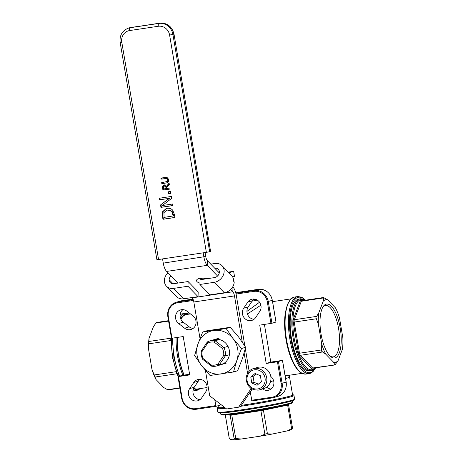 <?xml version="1.0" encoding="UTF-8"?>
<svg xmlns="http://www.w3.org/2000/svg" width="463" height="463" viewBox="0 0 463 463"><rect width="100%" height="100%" fill="white"/><g stroke="black" fill="none" stroke-linecap="round" stroke-linejoin="round"><path stroke-width="0.69" d="M266.208 363.472L270.78 362.101L282.511 360.376L277.447 361.794L266.208 363.472L259.726 325.13L271.949 323.261L268.274 301.529A12.981 12.067 -106.7 0 0 254.164 290.532L235.87 293.27M250.211 392.074L251.988 400.941L272.29 397.908M171.541 338.268L183.221 336.566L189.708 374.908L177.977 376.639L182.052 375.406L189.593 374.237M220.266 404.02L220.162 405.096L216.123 406.306L214.739 399.708M270.78 362.101L264.408 324.43M271.034 389.03A7.79 7.24 73.3 0 1 267.053 387.479L266.659 387.172M200.033 399.644A7.79 7.24 73.3 0 1 193.713 395.147A7.79 7.24 73.3 0 1 194.217 387.253L198.372 381.072A7.79 7.24 73.3 0 1 199.964 379.376M193.181 328.389A7.79 7.24 73.3 0 1 189.199 326.843L183.215 322.179A7.79 7.24 73.3 0 1 182.966 309.637M254.042 319.291A7.79 7.24 73.3 0 1 247.717 314.794A7.79 7.24 73.3 0 1 248.226 306.9L252.376 300.713A7.79 7.24 73.3 0 1 253.967 299.023M272.296 300.296L275.971 322.022M237.889 292.361L235.794 292.986M275.971 322.051L271.949 323.261M270.809 376.506A7.79 7.24 73.3 0 1 273.841 384.128A7.79 7.24 73.3 0 1 268.876 390.13A7.79 7.24 73.3 0 1 262.596 388.943M193.8 382.444A7.79 7.24 73.3 0 1 197.551 379.648A7.79 7.24 73.3 0 1 205.647 382.745A7.79 7.24 73.3 0 1 205.78 391.773L201.625 397.954A7.79 7.24 73.3 0 1 197.875 400.744A7.79 7.24 73.3 0 1 189.784 397.648A7.79 7.24 73.3 0 1 189.651 388.625L193.8 382.444L198.372 381.072M192.938 315.853A7.79 7.24 73.3 0 1 195.994 323.475A7.79 7.24 73.3 0 1 191.022 329.488A7.79 7.24 73.3 0 1 184.633 328.215L178.643 323.55A7.79 7.24 73.3 0 1 175.587 315.928A7.79 7.24 73.3 0 1 180.558 309.909A7.79 7.24 73.3 0 1 186.948 311.188L192.938 315.853M255.628 317.595A7.79 7.24 73.3 0 1 251.878 320.39A7.79 7.24 73.3 0 1 243.787 317.294A7.79 7.24 73.3 0 1 243.654 308.271L247.809 302.09A7.79 7.24 73.3 0 1 251.559 299.295A7.79 7.24 73.3 0 1 259.65 302.391A7.79 7.24 73.3 0 1 259.784 311.414L255.628 317.595M207.326 341.96L201.289 350.942L201.978 351.631L207.702 343.118L207.326 341.96A12.981 12.067 -106.7 0 1 209.56 341.017L219.155 338.135M201.289 350.942A12.981 12.067 -106.7 0 0 202.707 359.334L203.182 358.628A11.679 10.863 73.3 0 1 201.99 351.637M202.707 359.334L211.406 366.111L211.423 365.047L203.182 358.628M211.406 366.111A12.981 12.067 -106.7 0 0 217.02 365.88A12.981 12.067 -106.7 0 0 219.254 364.937L217.969 364.051A11.679 10.863 73.3 0 1 211.429 365.035M223.369 363.704L219.254 364.937L225.29 355.954L223.681 355.538L217.969 364.045M229.405 354.722L225.29 355.954A12.981 12.067 -106.7 0 0 223.872 347.568L215.168 340.791L214.236 342.128L222.477 348.546A11.679 10.863 73.3 0 1 223.675 355.538M219.283 339.553L215.168 340.791A12.981 12.067 -106.7 0 0 209.56 341.017M207.702 343.118A11.679 10.863 73.3 0 1 214.236 342.134M227.987 346.33L223.872 347.568L222.483 348.541M247.392 313.995L260.872 305.192M259.535 302.229L246.924 311.379M207.077 387.548L197.516 388.978A37.636 13.716 -98.5 0 1 193.696 388.168M184.152 375.053A37.636 13.716 -98.5 0 1 177.312 337.452M180.923 319.337A37.636 13.716 -98.5 0 1 186.386 314.527L190.455 313.92M302.009 373.352L288.31 375.4L285.04 375.331M285.555 378.375C287.963 378.294 289.172 377.258 289.178 375.273M289.253 375.261L292.581 394.951A37.636 1.84 170.4 0 1 241.298 405.345M224.694 407.463A37.636 1.84 170.4 0 1 218.357 407.504L218.056 405.727M340.212 328.14A27.253 9.931 81.5 0 0 323.058 306.79A27.253 9.931 81.5 0 0 320.79 332.492A27.253 9.931 81.5 0 0 330.478 356.4A27.253 9.931 81.5 0 0 340.212 328.14M322.647 307.501A25.957 9.463 -98.5 0 1 325.576 305.528A25.957 9.463 -98.5 0 1 338.557 328.458A25.957 9.463 -98.5 0 1 333.256 356.869A25.957 9.463 -98.5 0 1 329.876 355.839M299.584 356.128A0.781 0.648 135.9 0 1 300.325 355.312A2.599 0.943 -98.5 0 1 299.492 353.234L298.502 353.425A3.374 1.227 81.5 0 0 299.584 356.128L311.865 368.808A0.781 0.648 135.9 0 1 312.606 367.998L334.917 364.942L333.563 362.222A31.634 11.529 81.5 0 0 337.99 360.891L342.452 349.143A31.634 11.529 81.5 0 0 342.851 337.759L339.501 317.942A31.634 11.529 81.5 0 0 335.472 307.889L327.659 299.821A31.634 11.529 81.5 0 0 323.232 301.147L323.515 297.518L327.659 299.821M318.77 312.901A31.634 11.529 81.5 0 0 318.37 324.279L315.922 317.508L318.77 312.901L323.232 301.147M321.721 344.102A31.634 11.529 81.5 0 0 325.749 354.154L321.629 351.22L321.721 344.102L318.37 324.279M333.563 362.222L325.749 354.154M291.864 429.525A31.634 1.545 170.4 0 1 287.436 430.856L292.367 428.252L291.864 429.525M272.03 434.08A31.634 1.545 170.4 0 1 259.795 436.244L266.161 433.744L272.03 434.08L287.436 430.856M241.264 439.017A31.634 1.545 170.4 0 1 233.45 439.85L234.637 438.461L241.264 439.017L259.795 436.244M225.319 414.987L229.208 437.957L230.319 439.393L233.45 439.85M156.014 379.533A31.634 11.529 -98.5 0 1 151.986 369.48L156.014 379.533L163.827 387.6L167.919 389.915L179.922 388.121M148.635 349.658A31.634 11.529 -98.5 0 1 149.034 338.279L148.635 349.658L151.986 369.48M156.905 322.705L156.563 322.474L155.996 322.983L153.496 326.525L149.034 338.279M301.893 300.747L301.54 300.383A3.374 1.227 81.5 0 0 300.354 300.736A0.781 0.608 -159.2 0 0 301.32 301.257A2.599 0.943 -98.5 0 1 301.766 300.765L323.515 297.518M315.749 367.813L312.137 370.469L309.689 370.892A36.34 13.242 -98.5 0 1 291.215 336.908A36.34 13.242 -98.5 0 1 298.942 299.011L300.614 298.762A36.34 13.242 81.5 0 0 292.888 336.659A36.34 13.242 81.5 0 0 311.362 370.643A36.34 13.242 81.5 0 0 312.039 370.493M255.194 299.22A19.469 0.949 170.4 0 1 253.209 299.694M337.99 360.891L334.917 364.942M168.225 191.809L170.511 191.468L170.859 193.517L168.573 193.858L168.225 191.809M168.573 193.858L169.03 193.725L168.694 191.74M170.847 193.453L169.03 193.725M163.977 212.61L164.047 217.39L173.706 215.88L172.097 211.169L167.982 209.959L166.593 210.3L163.977 212.61M173.255 216.013L171.64 211.307L172.097 211.169M171.64 211.307L167.525 210.098L166.593 210.3M162.959 219.294L162.467 216.383L162.646 211.666L166.142 208.564L167.241 208.321C169.527 208.061 171.345 208.68 172.693 210.185L174.418 214.566L174.916 217.506L162.959 219.294L163.416 219.155L162.924 216.25L163.103 211.527L166.373 208.5M174.904 217.442L163.416 219.155M159.399 198.228L171.351 196.439L171.675 198.343L162.322 205.543L172.63 204.004L172.896 205.584L160.945 207.372L160.539 204.959L169.128 198.395L159.666 199.813L159.399 198.228M159.666 199.813L160.123 199.675L159.868 198.158M169.128 198.395L160.123 199.675M160.539 204.959L169.585 198.262M160.945 207.372L161.402 207.233L160.991 204.82M172.884 205.52L161.402 207.233M163.451 186.705L163.584 188.973L166.738 188.435L165.98 186.207L164.776 185.941L163.451 186.705M166.281 188.568L165.523 186.346L165.98 186.207M165.523 186.346L164.319 186.08L164.776 185.941M166.437 186.305L169.099 183.111L169.319 184.43L166.877 187.284L167.074 188.453L169.927 188.024L170.1 189.043L162.93 190.114L162.594 188.14L162.64 186.132L164.064 185.026L166.437 186.305L166.894 186.167L169.157 183.452M162.93 190.114L163.387 189.98L163.098 185.993L164.521 184.887M163.734 185.102L164.064 185.026M170.089 188.979L163.387 189.98M167.681 177.856L168.694 179.8L168.376 181.936L167.074 182.833L161.836 183.666L161.662 182.648L167.531 181.432L167.878 179.922L167.05 178.579L161.072 179.135L160.898 178.116L165.372 177.445L167.681 177.856M161.072 179.135L161.529 178.996L161.367 178.047M166.813 181.832L167.988 181.293L168.335 179.783L167.508 178.44L161.529 178.996M161.836 183.666L162.293 183.527L162.131 182.578M167.293 182.758L162.293 183.527M206.359 252.358L158.549 259.506L121.792 42.214A10.383 9.654 73.3 0 1 129.628 30.558L158.317 26.269A10.383 9.654 73.3 0 1 169.608 35.066L206.359 252.358L209.664 251.722L172.913 34.436A12.981 12.067 -106.7 0 0 158.797 23.439L130.109 27.728A12.981 12.067 -106.7 0 0 128.54 28.081C122.261 30.564 119.466 35.327 120.148 42.37L121.792 42.214M210.578 251.45L173.995 34.083L210.578 251.45L209.664 251.722M120.148 42.37L156.899 259.662L158.549 259.506M177.873 283.078L166.593 271.428A10.383 3.785 -98.5 0 1 163.265 263.123L162.554 258.904M203.193 252.827L203.905 257.046A10.383 3.785 81.5 0 0 207.233 265.351L166.593 271.428M199.75 278.292A6.488 2.743 -178 0 0 206.417 278.523M199.952 283.096A6.488 2.743 2 0 1 197.024 281.654A6.488 2.743 2 0 1 196.515 280.532A6.488 2.743 2 0 1 200.213 278.199A6.488 2.743 2 0 1 207.013 278.72M219.277 272.915L207.401 260.652A5.191 1.893 -98.5 0 1 205.734 256.496L205.068 252.549M242.288 342.076L234.481 295.915A5.191 1.893 81.5 0 0 232.814 291.765L230.638 289.514M217.564 276.017L207.233 265.351L207.401 260.652M244.875 346.011L236.309 295.365A10.383 3.785 81.5 0 0 232.982 287.06L232.75 286.823M200.004 338.459L193.835 301.992A5.191 1.893 81.5 0 0 192.174 297.836L191.913 297.564M244.14 353.037L247.572 373.328M249.974 387.514L250.344 389.707L238.595 407.191L240.419 406.641L252.173 389.163L250.344 389.707M245.321 348.651L249.14 371.245M238.595 407.191L226.639 408.979L209.698 395.784L205.393 370.319M228.265 272.117L233.641 271.312L228.872 272.742M232.657 276.978L234.504 276.428L233.641 271.312M167.93 272.805A10.383 8.618 -44.1 0 0 164.371 280.416A10.383 8.618 -44.1 0 0 166.477 286.209A10.383 8.618 -44.1 0 0 173.608 288.391L187.949 286.244L198.031 296.65L198.193 291.95L188.117 281.545L173.77 283.692A5.191 4.306 135.9 0 1 170.205 282.598A5.191 4.306 135.9 0 1 169.157 279.704A5.191 4.306 135.9 0 1 170.928 275.902M219.283 272.892L214.745 268.204A5.191 4.306 -44.1 0 1 218.304 269.298A5.191 4.306 -44.1 0 1 219.358 272.192L219.358 272.192A5.191 4.306 -44.1 0 1 214.41 277.615L200.068 279.756L199.9 284.461L209.982 294.867L224.323 292.72A10.383 8.618 135.9 0 0 234.22 281.886L233.676 281.325A10.383 8.618 -44.1 0 0 231.575 275.531L222.037 265.687A10.383 8.618 -44.1 0 0 214.907 263.505L210.763 264.124M198.031 296.65L183.684 298.797A10.383 8.618 135.9 0 1 176.559 296.615L166.477 286.209M188.117 281.545L187.949 286.244M199.9 284.461L214.247 282.314A10.383 8.618 -44.1 0 0 224.138 271.48A10.383 8.618 -44.1 0 0 222.037 265.687M169.157 279.704L173.069 283.744L169.157 279.698M233.676 281.325L234.22 281.886M273.477 380.297A6.488 6.036 73.3 0 1 271.208 381.616L270.461 381.836M253.365 368.675L257.474 367.443A11.031 10.261 73.3 0 1 270.473 375.059A11.031 10.261 73.3 0 1 263.817 388.573L259.702 389.805A11.031 10.261 -106.7 0 0 266.358 376.292A11.031 10.261 -106.7 0 0 253.365 368.675C251.311 369.017 246.524 371.858 246.125 378.861C247.034 386.455 251.108 390.205 258.348 390.112L259.702 389.805A11.031 10.261 -106.7 0 1 258.371 390.106M260.356 375.713L261.358 381.616L257.075 385.285L251.797 383.046L250.796 377.142L255.078 373.473L260.356 375.713M256.132 373.925L253.082 376.454L250.796 377.142M253.082 376.454L254.077 382.357L251.797 383.046M254.077 382.357L258.423 384.128M219.566 364.994A12.981 12.067 -106.7 0 0 228.872 348.465A12.981 12.067 -106.7 0 0 211.678 340.6M197.967 343.98A22.062 20.517 -106.7 0 0 201.642 365.712A22.062 20.517 -106.7 0 0 221.077 373.942A22.062 20.517 -106.7 0 0 236.836 360.445A22.062 20.517 -106.7 0 0 233.161 338.719A22.062 20.517 -106.7 0 0 213.727 330.484A22.062 20.517 -106.7 0 0 197.967 343.98L202.69 332.029L226.152 328.522L233.161 338.719L241.559 348.5L236.836 360.445L233.502 371.98L210.04 375.487L201.642 365.712L194.634 355.515L197.967 343.98M233.502 371.98L237.6 370.753L242.323 358.802L245.656 347.267L238.648 337.07L230.25 327.295L206.787 330.802L202.69 332.029M241.559 348.5L245.656 347.267M226.152 328.522L230.25 327.295M286.128 382.097L286.134 382.125A12.981 12.067 73.3 0 1 277.91 396.345L273.888 397.549A12.981 12.067 -106.7 0 0 282.112 383.335L278.437 361.603M282.459 360.399L286.134 382.125L281.122 383.52A12.2 11.344 73.3 0 1 271.914 397.219L251.594 400.258M251.988 400.941L272.319 397.902A12.981 12.067 -106.7 0 0 273.888 397.549L272.308 397.902L271.914 397.219M277.447 361.794L281.122 383.52M181.704 398.342L182.144 398.319L178.469 376.593M216.111 406.306L195.803 409.344L195.415 408.655A12.2 11.344 73.3 0 1 182.144 398.319M215.735 405.617L195.415 408.655M181.71 300.759L192.973 299.075L180.113 301.118A12.981 12.067 73.3 0 1 181.681 300.765L177.659 301.974A12.981 12.067 -106.7 0 0 176.09 302.322A12.981 12.067 -106.7 0 0 167.866 316.542L168.312 316.518A12.2 11.344 73.3 0 1 177.514 302.819L193.482 300.435M193.216 299.648L177.659 301.974L177.514 302.819M171.987 338.245L168.312 316.518M276.023 322.028L272.348 300.302C270.334 292.651 265.617 288.993 258.198 289.323L258.186 289.329A12.981 12.067 73.3 0 1 272.296 300.325L267.284 301.72L270.959 323.446M258.198 289.323L237.878 292.361L258.186 289.329L254.164 290.532L254.019 291.383A12.2 11.344 73.3 0 1 267.284 301.72M236.055 294.069L254.019 291.383M252.092 301.141A25.957 1.267 -9.6 0 0 257.22 300.07M267.053 387.479L265.212 388.035M194.217 387.253L189.651 388.625M183.215 322.179L178.643 323.55M189.199 326.843L184.633 328.215M252.376 300.713L247.809 302.09M248.226 306.9L243.654 308.271M334.871 364.954L313.075 368.212A2.599 0.943 -98.5 0 1 312.606 367.998L300.325 355.312L322.294 352.03M311.865 368.808A3.374 1.227 81.5 0 0 313.057 368.45A0.781 0.608 20.8 0 1 313.011 368.23M301.54 300.383A0.781 0.648 -44.1 0 0 301.65 300.759M300.354 300.736L293.339 319.215A0.781 0.608 -159.2 0 0 294.306 319.73L301.32 301.257L323.29 297.969M293.339 319.215A3.374 1.227 81.5 0 0 293.229 322.271L294.225 322.08A2.599 0.943 -98.5 0 1 294.306 319.73L316.275 316.443M321.461 349.953L299.492 353.234L294.225 322.08L316.188 318.793M293.229 322.271L298.502 353.425M315.286 367.882A35.564 12.958 -98.5 0 1 312.629 369.619A35.564 12.958 -98.5 0 1 293.374 332.527A35.564 12.958 -98.5 0 1 305.175 300.255M305.499 300.093L301.754 297.229L297.836 296.551A38.938 14.191 81.5 0 0 289.56 337.157A38.938 14.191 81.5 0 0 309.353 373.566A38.938 14.191 81.5 0 0 310.083 373.404M315.048 368.612A38.157 13.907 -98.5 0 1 310.667 372.53A38.157 13.907 -98.5 0 1 289.763 330.125A38.157 13.907 -98.5 0 1 304.735 299.625M315.644 367.94L312.971 371.708L310.175 373.386L306.008 374.069A38.938 14.191 -98.5 0 1 286.215 337.66A38.938 14.191 -98.5 0 1 294.491 297.049L297.836 296.551M292.529 394.65A38.157 1.864 170.4 0 1 279.091 398.712A38.157 1.864 170.4 0 1 241.275 405.374M224.74 407.504A38.157 1.864 170.4 0 1 218.31 407.203M218.304 407.174L217.367 407.816L217.211 408.488A38.938 1.904 -9.6 0 0 225.701 408.25M240.656 406.294A38.938 1.904 -9.6 0 0 293.993 395.5L293.623 394.916L292.523 394.621M293.993 395.5L294.595 399.077A38.938 1.904 170.4 0 1 256.525 407.446A38.938 1.904 170.4 0 1 217.813 412.064L217.211 408.488M219.144 412.33A38.157 1.864 -9.6 0 0 256.647 408.175A38.157 1.864 -9.6 0 0 293.426 399.766M220.805 414.188L221.673 414.981L227.154 414.842L253.55 411.196L275.016 407.324C290.666 404.222 292.633 402.908 292.141 402.926L292.471 402.069A36.34 1.777 170.4 0 1 256.936 409.882A36.34 1.777 170.4 0 1 220.805 414.188L220.602 412.973M222.188 414.437A35.564 1.736 -9.6 0 0 257.058 410.612A35.564 1.736 -9.6 0 0 291.244 402.758M229.665 414.588A0.781 0.77 -81.7 0 1 230.152 415.184L231.766 415.01L231.512 414.379M227.547 414.802L230.152 415.184L234.128 438.675M287.737 404.5A0.781 0.486 -101.8 0 0 287.65 405.137L288.594 404.876L288.999 404.072M263.603 409.471A0.781 0.486 -101.8 0 0 263.43 410.206L287.65 405.137L291.621 428.622M260.617 409.998L260.901 410.658L263.43 410.206L267.406 433.698M235.736 438.502L231.766 415.01L260.901 410.658L264.877 434.144M170.916 338.256A2.599 0.943 81.5 0 0 170.864 340.525L148.895 343.806M176.177 371.911A2.599 0.943 81.5 0 0 176.802 373.554M179.876 387.838L167.282 389.724M154.995 377.038L176.889 373.768M176.096 371.685L154.167 374.966M170.922 338.175L148.982 341.457M178.521 376.471A36.34 13.242 -98.5 0 1 171.403 337.753M180.744 318.943A38.157 13.907 -98.5 0 1 185.594 314.174A38.157 13.907 -98.5 0 1 188.649 314.186M199.779 388.636A38.157 13.907 -98.5 0 1 193.517 388.555M183.927 375.088A38.157 13.907 -98.5 0 1 177.109 337.481M189.471 314.064L185.478 313.353A38.938 14.191 81.5 0 0 184.749 313.515A38.938 14.191 81.5 0 0 180.281 317.508M176.079 337.631A38.938 14.191 81.5 0 0 182.868 375.244M193.169 389.603A38.938 14.191 81.5 0 0 196.995 390.367L200.601 388.515M180.153 314.562A38.938 14.191 -98.5 0 1 181.403 314.012A38.938 14.191 -98.5 0 1 182.133 313.85L185.478 313.353M193.644 390.865A38.938 14.191 -98.5 0 1 192.949 390.922L196.995 390.367M179.673 376.124A38.938 14.191 -98.5 0 1 172.734 338.135M256.022 299.48A25.181 1.233 170.4 0 1 252.792 300.163M155.996 322.983L168.584 321.102M173.035 214.722L173.492 214.583M167.525 210.098L167.982 209.959M162.646 211.666L163.103 211.527M162.467 216.383L162.924 216.25M166.124 187.677L166.582 187.538M162.64 186.132L163.098 185.993M162.594 188.14L163.051 188.001M165.569 178.463L166.026 178.324M167.05 178.579L167.508 178.44M167.878 179.922L168.335 179.783M167.531 181.432L167.988 181.293M166.31 182.995L166.767 182.862M159.816 23.15A2.599 0.943 81.5 0 0 159.758 23.156A2.599 0.943 81.5 0 0 159.712 23.167A12.981 12.067 73.3 0 1 173.828 34.158L169.608 35.066M131.122 27.439A2.599 0.943 81.5 0 0 131.075 27.444A2.599 0.943 81.5 0 0 131.023 27.456L158.797 23.439A2.599 0.943 -98.5 0 0 158.317 26.269M173.995 34.083C172.004 26.472 167.265 22.826 159.758 23.156L129.455 27.803A12.981 12.067 73.3 0 1 131.023 27.456L130.109 27.728A2.599 0.943 -98.5 0 0 129.628 30.558M163.265 263.123L205.734 256.496M192.174 297.836L232.814 291.765L232.982 287.06M234.481 295.915L193.835 301.992M173.608 288.391L183.684 298.797M224.323 292.72L214.247 282.314M257.7 388.966A9.735 9.052 73.3 0 1 247.502 375.748A9.735 9.052 73.3 0 1 263.03 373.427A9.735 9.052 73.3 0 1 257.7 388.966M282.511 360.376L286.186 382.102C286.863 389.163 284.103 393.909 277.91 396.345M177.977 376.639L181.652 398.365C183.672 406.016 188.389 409.674 195.803 409.344L216.123 406.306M180.113 301.118L176.09 302.322C169.898 304.758 167.143 309.504 167.82 316.565L171.495 338.291M217.02 365.88L226.621 362.998M290.88 298.901L272.574 301.639M300.614 298.762L304.423 299.463L305.632 300.186M306.008 374.069C298.699 373.271 300.215 371.581 297.171 369.185C294.624 365.99 292.344 361.672 290.33 356.221C287.893 349.507 286.203 342.192 285.266 334.274C284.369 326.317 284.386 319.129 285.324 312.704L287.413 304.463L290.932 298.861L294.491 297.049M294.595 399.077L293.75 400.281L288.414 401.919C280.919 403.753 270.38 405.831 256.803 408.152C238.671 411.173 226.459 412.782 220.162 412.973L218.455 412.793L217.813 412.064M292.471 402.069L292.263 400.848M292.552 428.275L288.594 404.876M178.105 376.593L172.259 356.909L171.055 335.721M182.133 313.85L180.165 314.51M179.25 376.251L173.938 357.974L172.259 338.204M156.616 322.468L168.515 320.685M229.156 437.853L225.29 414.987M129.455 27.803L128.54 28.081"/></g></svg>
